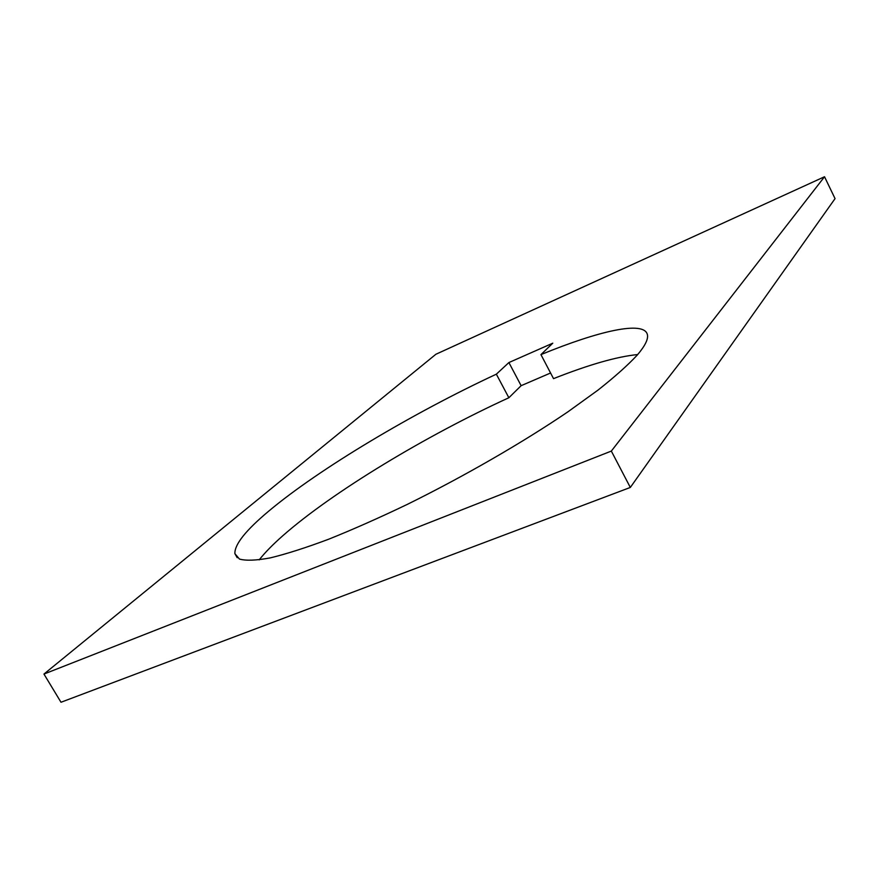 <?xml version="1.0" encoding="UTF-8"?>
<svg xmlns="http://www.w3.org/2000/svg" width="879" height="879" viewBox="0 0 879 879"><rect width="100%" height="100%" fill="white"/><g stroke="black" fill="none" stroke-linecap="round" stroke-linejoin="round"><path stroke-width="1.32" d="M259.173 559.89C264.854 552.682 272.677 544.672 282.642 535.882C332.361 492.02 426.238 435.534 508.864 397.747L496.349 374.179L508.897 362.555L552.77 343.195L540.937 354.611L553.528 378.64C588.897 364.642 616.948 356.61 637.693 354.556M540.937 354.611C598.533 330.965 643.593 320.538 647.329 334.372C648.559 338.854 645.219 345.733 637.297 355.017C628.013 365.038 614.937 376.717 598.072 390.056L568.076 411.713C523.06 442.313 464.167 476.341 407.219 504.425C379.146 517.863 352.951 529.477 328.603 539.245C305.859 547.76 286.4 553.979 270.227 557.901C256.196 560.494 245.933 560.879 239.473 559.066L234.891 553.671C234.473 544.54 245.735 530.378 268.655 511.193C319.352 468.661 413.778 412.592 496.349 374.179M824.524 176.745L835.05 198.621L630.32 487.449L61.003 702.255L43.95 674.061L435.896 354.259L824.524 176.745L611.334 451.081L630.32 487.449M508.864 397.747L521.126 385.683L550.573 373.004M521.126 385.683L508.897 362.555M611.334 451.081L43.95 674.061M234.891 553.671L237.209 557.715"/></g></svg>
